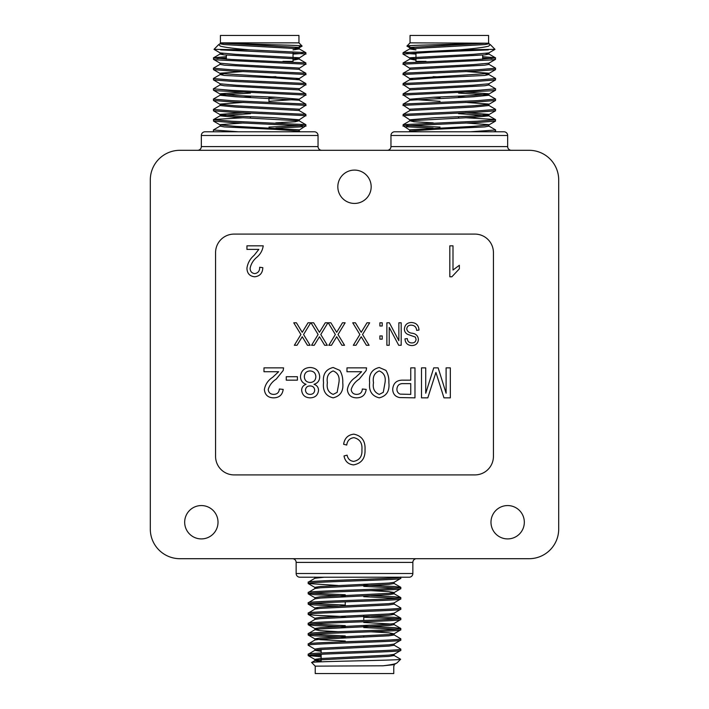 <?xml version="1.0" encoding="UTF-8"?>
<svg xmlns="http://www.w3.org/2000/svg" width="709" height="709" viewBox="0 0 709 709"><rect width="100%" height="100%" fill="white"/><g stroke="black" fill="none" stroke-linecap="round" stroke-linejoin="round"><path stroke-width="1.06" d="M511.366 150.299A3.705 3.705 0 0 1 507.662 146.595L507.662 135.481A3.705 3.705 0 0 0 503.957 131.777L394.665 131.777A3.705 3.705 0 0 0 390.96 135.481L390.96 146.595L507.662 146.595M387.256 150.299A3.705 3.705 0 0 0 390.96 146.595M321.744 150.299A3.705 3.705 0 0 1 318.04 146.595L318.04 135.481A3.705 3.705 0 0 0 314.335 131.777L205.043 131.777A3.705 3.705 0 0 0 201.338 135.481L201.338 146.595L318.04 146.595M197.634 150.299A3.705 3.705 0 0 0 201.338 146.595M292.445 558.701A3.705 3.705 0 0 1 296.149 562.405L296.149 573.519A3.705 3.705 0 0 0 299.854 577.223L409.146 577.223A3.705 3.705 0 0 0 412.851 573.519L412.851 562.405L296.149 562.405M416.555 558.701A3.705 3.705 0 0 0 412.851 562.405M303.558 577.223L405.442 577.223M354.5 170.089A16.67 16.67 0 0 0 337.83 186.759A16.67 16.67 0 0 0 354.5 203.439A16.67 16.67 0 0 0 371.17 186.759A16.67 16.67 0 0 0 354.5 170.089M201.347 505.561A16.67 16.67 0 0 0 184.677 522.241A16.67 16.67 0 0 0 201.347 538.911A16.67 16.67 0 0 0 218.017 522.241A16.67 16.67 0 0 0 201.347 505.561M507.653 505.561A16.67 16.67 0 0 0 490.983 522.241A16.67 16.67 0 0 0 507.653 538.911A16.67 16.67 0 0 0 524.323 522.241A16.67 16.67 0 0 0 507.653 505.561M558.701 529.065L558.701 179.935A29.636 29.636 0 0 0 529.065 150.299L179.935 150.299A29.636 29.636 0 0 0 150.299 179.935L150.299 529.065A29.636 29.636 0 0 0 179.935 558.701L529.065 558.701A29.636 29.636 0 0 0 558.701 529.065M398.369 131.777L408.721 131.777L410.015 131.068L434.13 129.357L484.779 126.902L488.935 126.122L488.598 124.642L465.521 122.967M488.847 126.025L495.538 129.898L495.618 131.271L494.829 131.777L500.253 131.777M208.747 131.777L215.492 131.777M243.479 122.967L220.402 124.642L220.065 126.122L224.221 126.902L274.87 129.357L298.985 131.068L300.279 131.777L310.631 131.777M426.02 61.382L415.961 61.382L415.961 52.838M415.961 48.62L409.784 47.769L406.895 46.094L410.041 42.859L488.935 43.214L488.935 43.798L484.779 44.57L410.015 48.744L403.075 52.714L402.996 54.088L409.784 58.058L415.961 58.909M488.864 43.896L485.488 43.214L431.843 44.862C410.165 45.403 402.792 45.934 409.722 46.448M490.318 44.596L494.988 49.355L458.803 49.896C473.603 48.717 483.547 47.468 488.625 46.147L490.318 44.596L488.847 43.692M410.041 42.859L410.041 35.45L488.581 35.45L488.581 42.859M482.652 57.987L492.011 58.608M482.652 56.693L495.228 57.748L495.529 59.334L492.081 59.893L403.394 64.182L409.784 68.356M406.603 53.467L415.961 54.088M495.618 57.952L477.485 59.459L403.394 62.897L402.996 64.377M406.532 126.787L433.093 128.116M495.529 131.369L493.508 131.777M406.603 125.502L440.05 127.088M495.618 129.986L470.59 131.777M465.396 117.721L495.228 119.493L495.529 121.079L477.485 122.497L403.394 125.927L409.784 130.102M495.618 119.697L477.485 121.212L403.394 124.642L402.996 126.122M488.847 105.437L495.538 109.31L495.529 110.79L477.485 112.208L403.394 115.638L409.784 119.812L412.771 120.362M495.618 109.408L477.485 110.914L403.394 114.353L402.996 115.833M433.093 97.239L440.05 97.505M458.572 93.092L488.598 95.05L495.538 99.021L495.529 100.492L477.485 101.91L403.394 105.34L409.784 109.514M458.572 96.894L465.396 97.142M495.618 99.109L477.485 100.625L403.394 104.055L402.996 105.544M488.847 84.858L495.618 88.82L495.529 90.203L492.081 90.761L403.394 95.05L409.784 99.225L440.05 101.307M495.618 88.82L477.485 90.335L403.394 93.765L402.996 95.254M433.093 76.661L440.05 76.918M485.851 74.046L488.847 74.569L495.538 78.442L495.529 79.913L477.485 81.331L403.394 84.761L409.784 88.935M495.618 78.531L477.485 80.046L403.394 83.476L402.996 84.965M488.847 64.271L495.538 68.153L495.529 69.624L477.485 71.042L403.394 74.472L409.784 78.646L412.771 79.195M495.618 68.241L477.485 69.757L403.394 73.187L402.996 74.667M488.35 49.896L431.568 52.174L402.996 54.088M458.803 49.896L403.075 52.714M485.488 43.214L410.015 47.459L409.678 48.948L415.961 49.905M485.851 53.467L488.935 54.088L484.779 54.868L410.015 59.033L415.961 60.194M488.935 63.092L488.935 64.377L484.779 65.157L410.015 69.322L403.075 73.293M488.847 74.569L484.779 75.446L434.13 77.901L409.678 79.816L409.784 78.646M488.935 83.68L488.935 84.965L484.779 85.736L410.015 89.91L403.075 93.88M465.521 92.09L488.598 93.765L488.935 95.254L473.417 96.77L410.015 100.199L403.075 104.17M465.521 102.388L488.598 104.055L488.935 105.544L473.417 107.059L410.015 110.489L403.075 114.459M458.572 113.679L488.598 115.638L495.538 119.608M465.521 112.678L488.598 114.353L488.935 115.833L473.417 117.348L410.015 120.778L413.834 121.753L433.226 122.87M494.988 49.355L488.838 52.918L473.417 54.318L410.015 57.748L409.678 59.237M495.529 59.334L488.838 63.207L473.417 64.608L410.015 68.037L409.678 69.526M465.521 71.512L488.598 73.187L488.935 74.675M495.529 69.624L488.838 73.497L409.678 78.531M495.529 79.913L488.838 83.786L473.417 85.186L410.015 88.625L409.678 90.105M495.529 90.203L488.838 94.084L473.417 95.485L434.13 97.195L409.784 99.225M495.529 100.492L488.838 104.374L473.417 105.774L410.015 109.204L409.678 110.693M488.935 114.548L473.417 116.063L434.13 117.783L409.784 119.812M495.529 121.079L488.838 124.952L473.417 126.353L410.015 129.782L409.678 131.271M298.959 42.859L220.419 42.859L220.419 35.45L298.959 35.45L298.959 42.859L302.105 46.094L299.216 47.769L293.039 48.62M220.136 43.896L223.512 43.214L277.157 44.862C298.835 45.403 306.208 45.934 299.278 46.448M218.682 44.596L214.012 49.355L250.197 49.896C235.397 48.717 225.453 47.468 220.375 46.147L218.682 44.596L220.153 43.692M220.153 126.025L213.382 129.986L238.41 131.777M243.604 117.721L213.772 119.493L213.471 121.079L231.515 122.497L305.606 125.927L299.216 130.102M213.382 119.697L231.515 121.212L305.606 124.642L306.004 126.122M220.153 105.437L213.462 109.31L213.471 110.79L231.515 112.208L305.606 115.638L299.216 119.812L296.229 120.362M213.382 109.408L231.515 110.914L305.606 114.353L306.004 115.833M250.428 93.092L220.402 95.05L213.462 99.021L213.471 100.492L231.515 101.91L305.606 105.34L299.216 109.514M213.382 99.109L231.515 100.625L305.606 104.055L306.004 105.544M220.153 84.858L213.382 88.82L213.471 90.203L216.919 90.761L305.606 95.05L299.216 99.225L268.95 101.307M213.382 88.82L231.515 90.335L305.606 93.765L306.004 95.254M223.149 74.046L220.153 74.569L213.462 78.442L213.471 79.913L231.515 81.331L305.606 84.761L299.216 88.935M213.382 78.531L231.515 80.046L305.606 83.476L306.004 84.965M220.153 64.271L213.462 68.153L213.471 69.624L231.515 71.042L305.606 74.472L299.216 78.646L296.229 79.195M213.382 68.241L231.515 69.757L305.606 73.187L306.004 74.667M226.348 56.693L213.772 57.748L213.471 59.334L216.919 59.893L305.606 64.182L299.216 68.356M213.382 57.952L231.515 59.459L305.606 62.897L306.004 64.377M220.65 49.896L305.606 53.884L299.216 58.058L293.039 58.909M250.197 49.896L305.606 52.599L306.004 54.088M302.468 126.787L275.907 128.116M213.382 129.986L213.471 131.369M302.397 125.502L268.95 127.088M275.907 97.239L268.95 97.505M250.428 96.894L243.604 97.142M275.907 76.661L268.95 76.918M226.348 57.987L216.989 58.608M302.397 53.467L293.039 54.088M220.419 42.859L220.065 43.798L224.221 44.57L298.985 48.744L305.925 52.714M223.512 43.214L298.985 47.459L299.322 48.948L293.039 49.905M223.149 53.467L220.065 54.088L224.221 54.868L298.985 59.033L293.039 60.194M220.065 63.092L220.065 64.377L224.221 65.157L298.985 69.322L305.925 73.293M220.153 74.569L224.221 75.446L274.87 77.901L299.322 79.816L299.216 78.646M220.065 83.68L220.065 84.965L224.221 85.736L298.985 89.91L305.925 93.88M243.479 92.09L220.402 93.765L220.065 95.254L235.583 96.77L298.985 100.199L305.925 104.17M243.479 102.388L220.402 104.055L220.065 105.544L235.583 107.059L298.985 110.489L305.925 114.459M250.428 113.679L220.402 115.638L213.462 119.608M243.479 112.678L220.402 114.353L220.065 115.833L235.583 117.348L298.985 120.778L295.166 121.753L275.774 122.87M214.012 49.355L220.162 52.918L235.583 54.318L298.985 57.748L299.322 59.237M213.471 59.334L220.162 63.207L235.583 64.608L298.985 68.037L299.322 69.526M243.479 71.512L220.402 73.187L220.065 74.675M213.471 69.624L220.162 73.497L299.322 78.531M213.471 79.913L220.162 83.786L235.583 85.186L298.985 88.625L299.322 90.105M213.471 90.203L220.162 94.084L235.583 95.485L274.87 97.195L299.216 99.225M213.471 100.492L220.162 104.374L235.583 105.774L298.985 109.204L299.322 110.693M220.065 114.548L235.583 116.063L274.87 117.783L299.216 119.812M213.471 121.079L220.162 124.952L235.583 126.353L298.985 129.782L299.322 131.271M282.98 61.382L293.039 61.382L293.039 52.838M345.239 601.826L345.239 605.743L345.239 601.826M345.239 626.322L345.239 627.607L345.239 626.322M363.761 615.288L363.761 620.49L363.761 615.288M363.761 635.876L363.761 637.161L363.761 635.876M321.159 649.471L321.159 653.016M321.159 654.301L321.159 661.834M383.037 665.786L394.018 664.67L397.058 662.853C395.906 663.854 391.235 664.829 383.037 665.786L315.23 666.141L311.668 662.481L314.982 660.558L320.184 659.831L388.816 656.401L394.124 655.541L391.235 654.894M397.058 662.853L400.62 659.29L400.106 659.104M311.641 662.552C308.264 661.426 402.836 660.345 400.62 659.29M315.23 666.141L315.23 673.55L393.77 673.55L393.77 666.141M308.193 654.256L308.193 655.541C305.295 653.822 403.705 652.112 400.807 650.392L400.807 649.107C403.705 650.827 305.295 652.537 308.193 654.256L314.982 650.268L320.184 649.541L388.816 646.103L394.124 645.252L394.124 643.967M321.159 660.327L314.876 659.397L320.184 658.546L388.816 655.116L394.018 654.38L400.807 650.392M400.807 577.073C403.705 578.792 305.295 580.503 308.193 582.213L314.982 578.234L324.199 577.223M308.193 582.213L308.193 583.507C305.295 581.788 403.705 580.077 400.807 578.358L394.018 582.346L388.816 583.073L320.184 586.503L314.876 587.362L314.876 588.647M400.807 577.223L400.807 578.358M308.193 592.511L308.193 593.796C305.295 592.077 403.705 590.367 400.807 588.647L400.807 587.362C403.705 589.082 305.295 590.792 308.193 592.511L314.982 588.523L320.184 587.788L388.816 584.358L394.124 583.507L394.124 582.213M314.876 598.937L314.876 597.652L320.184 596.792L388.816 593.362L394.018 592.635L400.807 588.647M308.193 602.801L308.193 604.086C305.295 602.366 403.705 600.656 400.807 598.937L400.807 597.652C403.705 599.371 305.295 601.081 308.193 602.801L314.982 598.813L320.184 598.086L388.816 594.647L394.124 593.796L391.235 593.149M317.765 608.588L314.876 607.941L320.184 607.09L388.816 603.66L394.018 602.925L400.807 598.937M308.193 613.09L308.193 614.375C305.295 612.656 403.705 610.945 400.807 609.235L400.807 607.941C403.705 609.66 305.295 611.371 308.193 613.09L314.982 609.102L320.184 608.375L388.816 604.945L394.124 604.086L394.124 602.801M314.876 619.524L314.876 618.239L320.184 617.379L388.816 613.95L394.018 613.214L400.807 609.235M308.193 623.379L308.193 624.664C305.295 622.945 403.705 621.244 400.807 619.524L400.807 618.239C403.705 619.95 305.295 621.66 308.193 623.379L314.982 619.391L320.184 618.665L388.816 615.235L394.124 614.375L391.235 613.737M317.765 629.167L314.876 628.529L320.184 627.669L388.816 624.239L394.018 623.512L400.807 619.524M308.193 633.669L308.193 634.963C305.295 633.243 403.705 631.533 400.807 629.814L400.807 628.529C403.705 630.248 305.295 631.958 308.193 633.669L314.982 629.681L320.184 628.954L388.816 625.524L394.124 624.664L394.124 623.379M345.239 641.016L320.184 639.678L314.876 638.818L320.184 637.958L388.816 634.528L394.018 633.802L400.807 629.814M308.193 643.967L308.193 645.252C305.295 643.533 403.705 641.822 400.807 640.103L400.807 638.818C403.705 640.537 305.295 642.248 308.193 643.967L314.982 639.979L320.184 639.243L388.816 635.813L394.124 634.963L391.235 634.316M321.159 651.323L314.876 650.392L314.876 649.107L320.184 648.248L388.816 644.818L394.018 644.091L400.807 640.103M400.807 587.362L394.603 586.503L363.761 585.102M397.43 588.009L363.761 586.387M337.945 585.492L308.193 583.507M400.807 597.652L394.603 596.792L371.055 595.666M345.239 594.762L311.57 593.149M397.43 598.299L363.761 596.686M345.239 596.056L314.397 594.647L308.193 593.796M400.807 607.941L394.018 603.953M345.239 605.061L311.57 603.439M337.945 606.071L314.397 604.945L308.193 604.086M400.807 618.239L394.603 617.379L371.055 616.254M397.43 618.877L363.761 617.264M345.239 616.635L314.397 615.235L308.193 614.375M400.807 628.529L394.603 627.669L363.761 626.269M345.239 625.639L311.57 624.026M397.43 629.167L363.761 627.554M345.239 626.924L314.397 625.524L308.193 624.664M400.807 638.818L394.018 634.83M345.239 635.929L311.57 634.316M345.239 637.214L314.397 635.813L308.193 634.963M400.807 649.107L394.018 645.119M314.982 649.24L308.193 645.252M321.159 655.497L311.57 654.894M321.159 656.782L308.193 655.541M321.159 650.038L317.765 649.754M394.018 633.802L388.816 632.818L371.055 631.799M394.124 593.796L394.124 592.511L388.816 591.652L371.055 590.632M317.765 588.009L314.982 587.486L308.282 583.613M321.159 661.612L314.982 660.558M337.945 631.684L320.184 630.673L314.982 629.681M391.235 624.026L363.761 622.467M333.141 367.492L339.833 370.382C342.039 374.139 343.005 378.234 342.748 382.656C343.679 390.996 340.48 396.056 333.141 397.846C325.812 396.047 322.613 390.987 323.534 382.656C322.604 374.325 325.803 369.274 333.141 367.492M379.244 367.492L385.935 370.382C388.142 374.139 389.117 378.234 388.851 382.656C389.782 390.996 386.582 396.056 379.244 397.846C371.915 396.047 368.715 390.987 369.637 382.656C368.715 374.325 371.915 369.274 379.244 367.492M215.571 456.383A18.523 18.523 0 0 0 234.094 474.906L474.906 474.906A18.523 18.523 0 0 0 493.429 456.383L493.429 252.617A18.523 18.523 0 0 0 474.906 234.094L234.094 234.094A18.523 18.523 0 0 0 215.571 252.617L215.571 456.383M272.681 377.277L278.646 371.72L263.978 371.72L263.978 367.874L283.573 367.874L283.175 370.541L276.262 379.085C272.203 381.699 269.517 385.182 268.206 389.533C268.614 392.68 270.43 394.293 273.674 394.39C277.201 394.275 279.089 392.485 279.346 389.011L283.192 389.392C282.43 394.931 279.231 397.749 273.585 397.846C268.055 397.714 264.98 394.957 264.368 389.569C265.281 384.384 268.055 380.29 272.681 377.277M303.248 330.651L308.034 322.799L310.702 322.799L303.567 334.524L310.117 345.274L307.449 345.274L302.247 336.74L297.018 345.274L294.35 345.274L300.9 334.515L293.765 322.799L296.433 322.799L302.229 332.326L303.248 330.651M320.468 330.651L325.254 322.799L327.921 322.799L320.787 334.524L327.336 345.274L324.669 345.274L319.475 336.74L314.238 345.274L311.57 345.274L318.119 334.515L310.994 322.799L313.662 322.799L319.458 332.326L320.468 330.651M410.75 380.166L410.75 367.874L414.978 367.874L414.978 397.846L399.522 397.563C395.108 396.588 392.83 393.814 392.697 389.232C393.309 382.913 396.88 379.891 403.412 380.166L410.75 380.166M446.103 393.229L446.103 367.874L450.33 367.874L450.33 397.846L443.967 397.846L435.92 372.411L427.811 397.846L421.509 397.846L421.509 367.874L425.737 367.874L425.737 393.229L433.731 367.874L438.153 367.874L446.103 393.229M254.123 255.329L258.847 249.391L246.936 249.391L246.936 245.819L263.216 245.819C262.587 250.321 260.504 254.106 256.95 257.163C253.308 260.15 251.03 263.854 250.109 268.277C250.197 271.423 251.757 273.204 254.797 273.612C258.173 273 259.795 270.882 259.645 267.258L262.817 267.656C262.622 273.133 259.911 276.182 254.682 276.785C249.683 276.262 247.104 273.399 246.936 268.215C247.671 263.119 250.064 258.82 254.123 255.329M355.67 377.277L361.634 371.72L346.976 371.72L346.976 367.874L366.571 367.874L366.163 370.541L359.259 379.085C355.2 381.699 352.506 385.182 351.194 389.533C351.602 392.68 353.419 394.293 356.662 394.39C360.19 394.275 362.077 392.485 362.343 389.011L366.181 389.392C365.419 394.931 362.219 397.749 356.574 397.846C351.044 397.714 347.977 394.957 347.357 389.569C348.27 384.384 351.044 380.29 355.67 377.277M310.09 367.492C315.966 367.803 319.165 370.869 319.697 376.701C319.635 380.627 317.738 383.17 313.998 384.313C316.888 385.288 318.403 387.274 318.536 390.287C317.96 395.179 315.159 397.696 310.134 397.846C305.074 397.678 302.238 395.126 301.635 390.189C301.786 387.256 303.266 385.297 306.075 384.313C302.442 383.028 300.581 380.449 300.483 376.594C301.041 370.825 304.241 367.785 310.09 367.492M286.268 380.166L286.268 376.709L297.408 376.709L297.408 380.166L286.268 380.166M337.697 330.651L342.474 322.799L345.141 322.799L338.007 334.524L344.556 345.274L341.889 345.274L336.695 336.74L331.466 345.274L328.799 345.274L335.348 334.515L328.214 322.799L330.881 322.799L336.678 332.326L337.697 330.651M362.21 330.651L366.996 322.799L369.664 322.799L362.529 334.524L369.079 345.274L366.411 345.274L361.218 336.74L355.98 345.274L353.312 345.274L359.862 334.515L352.736 322.799L355.404 322.799L361.2 332.326L362.21 330.651M379.882 326.007L379.882 322.799L382.213 322.799L382.213 326.007L379.882 326.007M379.882 339.15L379.882 335.933L382.213 335.933L382.213 339.15L379.882 339.15M451.881 276.785L449.825 276.785L449.825 245.819L452.998 245.819L452.998 270.032L459.352 265.272L459.352 268.844L451.881 276.785M361.909 449.728C362.485 443.143 359.835 439.119 353.942 437.657C349.714 438.197 347.313 440.67 346.736 445.057L343.617 444.277C344.583 438.215 347.986 434.847 353.844 434.156C361.767 435.796 365.498 440.989 365.029 449.728C365.348 458.315 361.528 463.367 353.569 464.9C348.252 464.342 345.061 461.364 344.007 455.949L347.118 455.169C347.862 458.918 350.06 460.992 353.694 461.399C359.631 460.159 362.37 456.268 361.909 449.728M404.396 329.056C404.812 324.819 407.179 322.63 411.477 322.506C416.21 322.808 418.709 325.334 418.992 330.102L416.662 330.394C416.36 327.097 414.561 325.342 411.273 325.139C408.579 325.112 407.063 326.397 406.736 328.985C407.427 331.599 409.306 333.017 412.346 333.239C416.006 333.833 418.026 335.889 418.407 339.416C418.071 343.369 415.899 345.416 411.885 345.567C407.613 345.363 405.309 343.121 404.981 338.858L407.321 338.565C407.524 341.375 409.022 342.837 411.814 342.943C414.348 342.979 415.766 341.791 416.077 339.354L415.341 337.076L407.861 334.418C405.583 333.363 404.431 331.573 404.396 329.056M398.857 340.692L398.857 322.799L401.188 322.799L401.188 345.274L398.706 345.274L389.223 327.363L389.223 345.274L386.884 345.274L386.884 322.799L389.383 322.799L398.857 340.692M383.277 392.334L385.014 382.665C385.962 376.789 384.039 372.881 379.244 370.949C374.458 372.89 372.535 376.798 373.483 382.665C372.535 388.567 374.476 392.476 379.288 394.39L383.277 392.334M410.75 394.39L410.75 383.631L403.527 383.631C399.477 383.409 397.279 385.235 396.916 389.108C396.898 391.528 397.971 393.194 400.142 394.124L410.75 394.39M337.165 392.334L338.902 382.665C339.85 376.789 337.927 372.881 333.141 370.949C328.356 372.89 326.432 376.798 327.381 382.665C326.432 388.567 328.364 392.476 333.186 394.39L337.165 392.334M310.09 394.39C312.837 394.328 314.371 392.954 314.699 390.269C314.468 387.442 312.926 385.997 310.055 385.935C307.281 385.988 305.756 387.371 305.473 390.092C305.747 392.857 307.281 394.293 310.09 394.39M310.17 382.479C313.733 382.248 315.629 380.352 315.851 376.771C315.656 373.12 313.724 371.179 310.055 370.949C306.465 371.153 304.551 373.049 304.321 376.656C304.56 380.316 306.51 382.257 310.17 382.479M507.662 135.481L390.96 135.481M318.04 135.481L201.338 135.481M296.149 573.519L412.851 573.519M458.572 118.031L458.572 116.737L458.572 118.031M440.05 98.241L440.05 96.956L440.05 98.241M495.538 57.854L488.847 53.981M403.075 63.004L409.775 59.131M403.075 83.582L409.775 79.709M403.075 124.749L409.775 120.876M488.935 52.803L488.935 54.088M409.678 99.109L409.678 100.394M409.678 119.697L409.678 120.982M495.529 110.79L488.838 114.663M482.652 59.228L482.652 55.045M250.428 118.031L250.428 116.737L250.428 118.031M226.348 59.228L226.348 55.045M213.462 57.854L220.153 53.981M305.925 63.004L299.225 59.131M305.925 83.582L299.225 79.709M305.925 124.749L299.225 120.876M220.065 54.088L220.065 52.803M299.322 100.394L299.322 99.109M299.322 120.982L299.322 119.697M220.162 114.663L213.471 110.79M268.95 102.043L268.95 96.956L268.95 102.043M308.282 635.069L314.982 638.942M308.282 624.78L314.982 628.653M308.282 614.481L314.982 618.363M308.282 604.192L314.982 608.074M308.282 593.903L314.982 597.784M314.982 659.53L308.282 655.648M314.876 660.691L314.876 659.397M394.124 655.541L394.124 654.256M314.876 640.103L314.876 638.818M394.124 634.963L394.124 633.669M314.876 629.814L314.876 628.529M394.124 614.375L394.124 613.09M314.876 609.235L314.876 607.941M314.876 578.358L314.876 577.073M394.124 665.786L394.124 664.546M400.718 587.256L394.018 583.374M400.718 597.545L394.018 593.663M400.718 618.124L394.018 614.251M400.718 628.413L394.018 624.54M400.594 659.219L394.018 655.408"/></g></svg>
